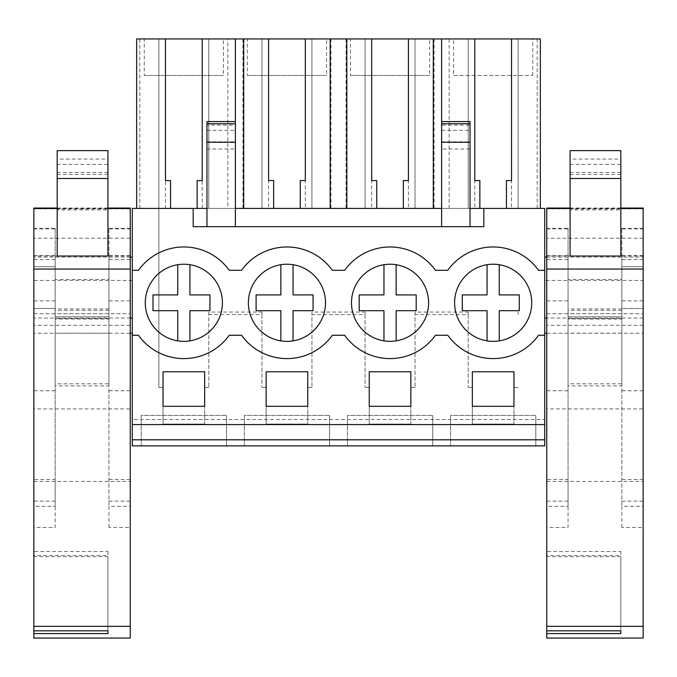 <?xml version="1.0" encoding="UTF-8"?>
<svg xmlns="http://www.w3.org/2000/svg" width="677" height="677" viewBox="0 0 677 677"><rect width="100%" height="100%" fill="white"/><g stroke="black" fill="none" stroke-linecap="round" stroke-linejoin="round"><path stroke-width="0.51" stroke-dasharray="3.38 2.54" d="M132.286 208.406L132.286 445.872L544.714 445.872L544.714 208.406L158.858 208.406L158.858 387.523L163.039 387.523L163.039 424.056L204.649 424.056L163.039 424.056L163.039 387.523L158.858 387.523L158.858 208.406L132.286 208.406M132.286 419.52L132.286 424.564L132.286 419.52L544.714 419.52L544.714 424.564L544.714 419.52M132.286 333.228L132.286 280.464L132.286 333.228M132.286 318.012L132.286 257.116L132.286 318.012M132.286 270.309L138.446 270.309A55.819 55.819 0 0 1 229.241 270.309L241.554 270.309A55.819 55.819 0 0 1 332.339 270.309L344.661 270.309A55.819 55.819 0 0 1 435.446 270.309L447.759 270.309A55.819 55.819 0 0 1 538.553 270.309L544.714 270.309M193.173 208.406L193.173 226.677L206.976 226.677L206.976 208.406L235.393 208.406L136.652 208.406L338.5 208.406L235.393 208.406L235.393 125.101L206.976 125.101L206.976 121.581M206.976 226.677L441.607 226.677L441.607 208.406L470.024 208.406L470.024 141.823L441.607 141.823L441.607 121.581L441.607 208.406L338.5 208.406L540.348 208.406L441.607 208.406L441.607 148.999L470.024 148.999M204.649 387.523L204.649 424.056L204.649 387.523L208.829 387.523L204.649 387.523M208.829 312.055L208.829 387.523L208.829 314.56L261.965 314.56L261.965 387.523L261.965 312.055L208.829 312.055L208.829 314.56M266.146 387.523L261.965 387.523L266.146 387.523L266.146 424.056L307.747 424.056L266.146 424.056L266.146 387.523M307.747 387.523L307.747 424.056L307.747 387.523L311.936 387.523L307.747 387.523M311.936 312.055L311.936 387.523L311.936 314.56L365.072 314.56L365.072 387.523L365.072 312.055L311.936 312.055L311.936 314.56M369.253 387.523L365.072 387.523L369.253 387.523L369.253 424.056L410.854 424.056L369.253 424.056L369.253 387.523M410.854 387.523L410.854 424.056L410.854 387.523L415.043 387.523L410.854 387.523M415.043 312.055L415.043 387.523L415.043 314.56L468.179 314.56L468.179 387.523L468.179 312.055L415.043 312.055L415.043 314.56M472.351 387.523L468.179 387.523L472.351 387.523L472.351 424.056L513.961 424.056L472.351 424.056L472.351 387.523M513.961 387.523L513.961 424.056L513.961 387.523L518.15 387.523L513.961 387.523M518.15 312.055L518.142 314.56M226.49 445.872L141.248 445.872L141.248 415.433L226.49 415.433L141.248 415.433L141.248 445.872L226.49 445.872L226.49 415.433L226.49 445.872M329.597 445.872L244.355 445.872L244.355 415.433L329.597 415.433L244.355 415.433L244.355 445.872L329.597 445.872L329.597 415.433L329.597 445.872M432.705 445.872L347.462 445.872L347.462 415.433L432.705 415.433L347.462 415.433L347.462 445.872L432.705 445.872L432.705 415.433L432.705 445.872M535.812 445.872L450.569 445.872L450.569 415.433L535.812 415.433L450.569 415.433L450.569 445.872L535.812 445.872L535.812 415.433L535.812 445.872M132.286 424.564L544.714 424.564M132.286 335.259L138.446 335.259A55.819 55.819 0 0 0 229.241 335.259L241.554 335.259A55.819 55.819 0 0 0 332.339 335.259L344.661 335.259A55.819 55.819 0 0 0 435.446 335.259L447.759 335.259A55.819 55.819 0 0 0 538.553 335.259L544.714 335.259M130.255 333.228L33.85 333.228L33.85 280.464L33.85 333.228M132.286 280.464L33.85 280.464M33.85 318.012L33.85 308.441L33.85 318.012L130.255 318.012M130.255 257.116L33.85 257.116L33.85 266.687L33.85 257.116M55.159 266.687L33.85 266.687L33.85 308.441L33.85 266.687L55.159 266.687L55.159 308.441L55.159 266.687L33.85 266.687L55.159 266.687L55.159 308.441L33.85 308.441L55.159 308.441L55.159 266.687M441.607 226.677L483.827 226.677L483.827 208.406M206.976 208.406L206.976 148.999L235.393 148.999M206.976 148.999L206.976 125.101M540.348 208.406L540.348 38.936L227.853 38.936L227.853 208.406M242.933 38.936L242.933 208.406M139.826 208.406L139.826 38.936L136.652 38.936L136.652 208.406M227.853 38.936L139.826 38.936M170.545 180.564L170.545 208.406M170.545 180.607L165.476 180.607L165.476 208.406M158.875 38.936L158.875 208.406L158.875 38.936L165.476 38.936L158.875 38.936M165.476 38.936L165.476 180.564M208.804 38.936L208.804 208.406L208.804 38.936L202.211 38.936L208.804 38.936M202.211 38.936L202.211 208.406M202.211 180.564L197.134 180.607L197.134 208.406M235.393 38.936L235.393 125.101M261.965 312.055L261.965 314.56M204.649 406.302L163.039 406.302L163.039 371.791L204.649 371.791L204.649 406.302M153.451 326.526A38.564 38.564 0 0 0 207.585 333.177A38.564 38.564 0 0 0 214.228 279.042A38.564 38.564 0 0 0 160.102 272.399A38.564 38.564 0 0 0 153.451 326.526M55.159 308.441L33.85 308.441L55.159 308.441M474.789 38.936L468.196 38.936L474.789 38.936L474.789 208.406M511.524 38.936L518.125 38.936L511.524 38.936L511.524 208.406M268.583 38.936L261.982 38.936L268.583 38.936L268.583 208.406M305.319 38.936L311.911 38.936L305.319 38.936L305.319 208.406M371.681 38.936L365.089 38.936L371.681 38.936L371.681 208.406M408.417 38.936L415.018 38.936L408.417 38.936L408.417 208.406M223.418 38.936L144.26 38.936L223.418 38.936L223.418 75.469L144.26 75.469L144.26 38.936M453.582 38.936L532.74 38.936L453.582 38.936L453.582 75.469L532.74 75.469L453.582 75.469M326.526 38.936L247.367 38.936L326.526 38.936L326.526 75.469L247.367 75.469L247.367 38.936M429.633 38.936L350.474 38.936L429.633 38.936L429.633 75.469L350.474 75.469L350.474 38.936M144.26 75.469L223.418 75.469M235.393 226.677L235.393 208.406M544.714 280.464L544.714 333.228L544.714 280.464L643.15 280.464L643.15 333.228L546.745 333.228M544.714 257.116L544.714 318.012L544.714 257.116M462.772 326.526A38.564 38.564 0 0 0 516.898 333.177A38.564 38.564 0 0 0 523.549 279.042A38.564 38.564 0 0 0 469.415 272.399A38.564 38.564 0 0 0 462.772 326.526M546.745 257.116L643.15 257.116L643.15 266.687L621.841 266.687L621.841 308.441L643.15 308.441L621.841 308.441L621.841 266.687L621.841 308.441L643.15 308.441L643.15 318.012L643.15 280.464M643.15 318.012L546.745 318.012M643.15 266.687L621.841 266.687L621.841 308.441L643.15 308.441L643.15 266.687L621.841 266.687L643.15 266.687M470.024 226.677L470.024 208.406M441.607 130.356L470.024 130.356L470.024 141.823M470.024 130.356L470.024 125.101L441.607 125.101M470.024 121.581L470.024 125.101M479.866 180.564L479.866 208.406M479.866 180.607L474.789 180.564M468.196 38.936L468.196 208.406L468.196 38.936M518.125 38.936L518.125 208.406L518.125 38.936M511.524 180.564L506.455 180.607L506.455 208.406M537.174 38.936L537.174 208.406M449.147 208.406L449.147 38.936M434.067 38.936L434.067 208.406M468.179 312.055L468.179 314.56M472.351 371.791L513.961 371.791L513.961 406.302L472.351 406.302L472.351 371.791M441.607 148.999L441.607 141.823M532.74 75.469L532.74 38.936M441.607 208.406L441.607 38.936M330.96 38.936L330.96 208.406M346.04 38.936L346.04 208.406M243.712 38.936L243.712 208.406M273.652 180.564L273.652 208.406M273.652 180.607L268.583 180.564M261.982 38.936L261.982 208.406L261.982 38.936M311.911 38.936L311.911 208.406L311.911 38.936M305.319 180.564L300.241 180.607L300.241 208.406M330.181 38.936L330.181 208.406M346.819 38.936L346.819 208.406M365.072 312.055L365.072 314.56M266.146 371.791L307.747 371.791L307.747 406.302L266.146 406.302L266.146 371.791M256.558 326.526A38.564 38.564 0 0 0 310.692 333.177A38.564 38.564 0 0 0 317.335 279.042A38.564 38.564 0 0 0 263.209 272.399A38.564 38.564 0 0 0 256.558 326.526A38.564 38.564 0 0 1 256.558 279.042A38.564 38.564 0 0 0 263.209 333.177A38.564 38.564 0 0 0 317.335 326.526A38.564 38.564 0 0 0 310.692 272.399A38.564 38.564 0 0 0 256.558 279.042A38.564 38.564 0 0 1 293.039 264.707L293.039 294.918L313.07 294.918L313.07 310.701L293.039 310.701L293.039 340.87A38.564 38.564 0 0 0 293.039 264.707M247.367 75.469L326.526 75.469M376.759 180.564L376.759 208.406M376.759 180.607L371.681 180.564M365.089 38.936L365.089 208.406L365.089 38.936M415.018 38.936L415.018 208.406L415.018 38.936M408.417 180.564L403.348 180.607L403.348 208.406M433.288 38.936L433.288 208.406M369.253 371.791L410.854 371.791L410.854 406.302L369.253 406.302L369.253 371.791M359.665 326.526A38.564 38.564 0 0 0 413.791 333.177A38.564 38.564 0 0 0 420.442 279.042A38.564 38.564 0 0 0 366.308 272.399A38.564 38.564 0 0 0 359.665 326.526M350.474 75.469L429.633 75.469M107.931 256.033L107.931 209.921L57.19 209.921L57.19 164.359L107.931 164.359L107.931 159.07L57.19 159.07L57.19 150.632M57.19 256.033L57.19 209.921M108.946 228.911L108.946 506.337L108.946 228.327L108.946 228.911L130.255 228.911L130.255 506.337L130.255 228.911M108.946 228.327L130.255 228.327M108.946 527.485L108.946 506.337L130.255 506.337L130.255 527.476L108.946 527.485M108.946 319.028L108.946 256.101L108.946 319.028L55.159 319.028L55.159 256.101L108.946 256.101M108.946 316.768L108.946 279.449L55.159 279.449L55.159 385.89L108.946 385.89L108.946 316.768L55.159 316.768L55.159 308.974L108.946 308.974L108.946 280.16L108.946 383.817L55.159 383.817L55.159 316.768L108.946 316.768L55.159 316.768M107.931 556.68L107.931 630.82L107.931 556.68L33.85 556.68L33.85 555.538L33.85 630.82L33.85 556.68M107.931 551.51L107.931 555.538L33.85 555.538L33.85 551.51L107.931 551.51M130.255 208.042L130.255 408.925L33.85 408.925L33.85 638.064M33.85 481.423L130.255 481.423L130.255 638.064M130.255 481.423L130.255 408.925M130.255 208.88L33.85 208.88L33.85 408.925M33.85 313.722L130.255 313.722M33.85 208.042L33.85 208.88M57.19 208.042L107.931 208.042M33.85 479.511L33.85 228.327L33.85 506.337L33.85 479.511L55.159 479.511L55.159 228.327L33.85 228.327M55.159 228.327L55.159 527.476L33.85 527.485L33.85 506.337L55.159 506.337L55.159 479.511M55.159 256.101L55.159 319.028M107.931 150.632L107.931 159.07M107.931 209.921L107.931 164.359M57.19 164.359L57.19 159.07M57.19 174.412L107.931 174.412M57.19 172.449L107.931 172.449M620.826 256.033L620.826 209.921L570.085 209.921L570.085 164.359L620.826 164.359L620.826 159.07L570.085 159.07L570.085 150.632M570.085 256.033L570.085 209.921M621.841 228.911L621.841 506.337L621.841 228.327L621.841 228.911L643.15 228.911L643.15 506.337L643.15 228.911M621.841 228.327L643.15 228.327M621.841 527.485L621.841 506.337L643.15 506.337L643.15 527.476L621.841 527.485M621.841 319.028L621.841 256.101L621.841 319.028L568.054 319.028L568.054 256.101L621.841 256.101M621.841 316.768L621.841 279.449L568.054 279.449L568.054 385.89L621.841 385.89L621.841 316.768L568.054 316.768L568.054 308.974L621.841 308.974L621.841 280.16L621.841 383.817L568.054 383.817L568.054 316.768L621.841 316.768L568.054 316.768M620.826 556.68L620.826 630.82L620.826 556.68L546.745 556.68L546.745 555.538L546.745 630.82L546.745 556.68M620.826 551.51L620.826 555.538L546.745 555.538L546.745 551.51L620.826 551.51M643.15 208.042L643.15 408.925L546.745 408.925L546.745 638.064M546.745 481.423L643.15 481.423L643.15 638.064M643.15 481.423L643.15 408.925M643.15 208.88L546.745 208.88L546.745 408.925M546.745 313.722L643.15 313.722M546.745 208.042L546.745 208.88M570.085 208.042L620.826 208.042M546.745 479.511L546.745 228.327L546.745 506.337L546.745 479.511L568.054 479.511L568.054 228.327L546.745 228.327M568.054 228.327L568.054 527.476L546.745 527.485L546.745 506.337L568.054 506.337L568.054 479.511M568.054 256.101L568.054 319.028M620.826 150.632L620.826 159.07M620.826 209.921L620.826 164.359M570.085 164.359L570.085 159.07M570.085 174.412L620.826 174.412M570.085 172.449L620.826 172.449M153.451 279.042A38.564 38.564 0 0 0 160.102 333.177A38.564 38.564 0 0 0 214.228 326.526A38.564 38.564 0 0 0 207.585 272.399A38.564 38.564 0 0 0 153.451 279.042A38.564 38.564 0 0 0 189.932 340.87A38.564 38.564 0 0 0 189.932 264.707A38.564 38.564 0 0 0 177.755 264.707L177.755 294.918L152.994 294.918L152.994 310.701L177.755 310.701L177.755 340.87M189.932 264.707L189.932 294.918L209.963 294.918L209.963 310.701L189.932 310.701L189.932 340.87M280.862 264.707L280.862 294.918L256.101 294.918L256.101 310.701L280.862 310.701L280.862 340.87A38.564 38.564 0 0 0 293.039 340.87M359.665 279.042A38.564 38.564 0 0 0 366.308 333.177A38.564 38.564 0 0 0 420.442 326.526A38.564 38.564 0 0 0 413.791 272.399A38.564 38.564 0 0 0 359.665 279.042A38.564 38.564 0 0 0 396.138 340.87A38.564 38.564 0 0 0 396.138 264.707A38.564 38.564 0 0 0 359.665 279.042M383.961 340.87L383.961 310.701L359.208 310.701L359.208 294.918L383.961 294.918L383.961 264.707M396.138 264.707L396.138 294.918L416.177 294.918L416.177 310.701L396.138 310.701L396.138 340.87M462.772 279.042A38.564 38.564 0 0 0 469.415 333.177A38.564 38.564 0 0 0 523.549 326.526A38.564 38.564 0 0 0 516.898 272.399A38.564 38.564 0 0 0 462.772 279.042A38.564 38.564 0 0 0 499.245 340.87A38.564 38.564 0 0 0 499.245 264.707A38.564 38.564 0 0 0 462.772 279.042M487.068 340.87L487.068 310.701L462.306 310.701L462.306 294.918L487.068 294.918L487.068 264.707M499.245 264.707L499.245 294.918L519.284 294.918L519.284 310.701L499.245 310.701L499.245 340.87M206.976 141.823L235.393 141.823M206.976 130.356L235.393 130.356M107.931 208.516L57.19 208.516M130.255 259.562L108.946 259.562M130.255 255.644L108.946 255.644M130.255 300.901L108.946 300.901M130.255 390.773L108.946 390.773M130.255 479.511L108.946 479.511M108.946 501.141L130.255 501.141M130.255 325.29L33.85 325.29M130.255 256.041L33.85 256.041M130.255 238.236L33.85 238.236M108.946 313.73L55.159 313.73M108.946 333.169L55.159 333.169M108.946 318.639L55.159 318.639M108.946 310.404L55.159 310.404M55.159 259.562L33.85 259.562M55.159 501.141L33.85 501.141M55.159 390.773L33.85 390.773M55.159 300.901L33.85 300.901M55.159 255.644L33.85 255.644M55.159 228.911L33.85 228.911M620.826 208.516L570.085 208.516M643.15 259.562L621.841 259.562M643.15 255.644L621.841 255.644M643.15 300.901L621.841 300.901M643.15 390.773L621.841 390.773M643.15 479.511L621.841 479.511M621.841 501.141L643.15 501.141M643.15 325.29L546.745 325.29M643.15 256.041L546.745 256.041M643.15 238.236L546.745 238.236M621.841 313.73L568.054 313.73M621.841 333.169L568.054 333.169M621.841 318.639L568.054 318.639M621.841 310.404L568.054 310.404M568.054 259.562L546.745 259.562M568.054 501.141L546.745 501.141M568.054 390.773L546.745 390.773M568.054 300.901L546.745 300.901M568.054 255.644L546.745 255.644M568.054 228.911L546.745 228.911"/><path stroke-width="1.02" d="M132.286 439.805L132.286 208.406L193.173 208.406L193.173 226.677L483.827 226.677L483.827 208.406L544.714 208.406L544.714 445.872L132.286 445.872L132.286 439.805L544.714 439.805M132.286 270.309L138.446 270.309A55.819 55.819 0 0 1 229.241 270.309L241.554 270.309A55.819 55.819 0 0 1 332.339 270.309L344.661 270.309A55.819 55.819 0 0 1 435.446 270.309L447.759 270.309A55.819 55.819 0 0 1 538.553 270.309L544.714 270.309M193.173 208.406L206.976 208.406M235.393 208.406L441.607 208.406M470.024 208.406L483.827 208.406M132.286 424.564L544.714 424.564M163.039 371.791L204.649 371.791L204.649 406.302L163.039 406.302L163.039 371.791M266.146 371.791L307.747 371.791L307.747 406.302L266.146 406.302L266.146 371.791M369.253 371.791L369.253 406.302L410.854 406.302L410.854 371.791L369.253 371.791M472.351 371.791L472.351 406.302L513.961 406.302L513.961 371.791L472.351 371.791M132.286 335.259L138.446 335.259A55.819 55.819 0 0 0 229.241 335.259L241.554 335.259A55.819 55.819 0 0 0 332.339 335.259L344.661 335.259A55.819 55.819 0 0 0 435.446 335.259L447.759 335.259A55.819 55.819 0 0 0 538.553 335.259L544.714 335.259M214.228 279.042A38.564 38.564 0 0 1 207.585 333.177A38.564 38.564 0 0 1 153.451 326.526A38.564 38.564 0 0 1 160.102 272.399A38.564 38.564 0 0 1 214.228 279.042M462.772 326.526A38.564 38.564 0 0 1 469.415 272.399A38.564 38.564 0 0 1 523.549 279.042A38.564 38.564 0 0 1 516.898 333.177A38.564 38.564 0 0 1 462.772 326.526M317.335 279.042A38.564 38.564 0 0 1 310.692 333.177A38.564 38.564 0 0 1 256.558 326.526A38.564 38.564 0 0 1 263.209 272.399A38.564 38.564 0 0 1 317.335 279.042M359.665 326.526A38.564 38.564 0 0 1 366.308 272.399A38.564 38.564 0 0 1 420.442 279.042A38.564 38.564 0 0 1 413.791 333.177A38.564 38.564 0 0 1 359.665 326.526M132.286 333.228L130.255 333.228M132.286 318.012L130.255 318.012M132.286 257.116L130.255 257.116M206.976 123.756L235.393 123.756L235.393 121.581L206.976 121.581L206.976 226.677M170.545 208.406L170.545 180.564L165.476 180.564L165.476 38.936L136.652 38.936L136.652 208.406M165.476 38.936L540.348 38.936L540.348 208.406M197.134 208.406L197.134 180.564L202.211 180.564L202.211 38.936M235.393 121.581L235.393 38.936M206.976 142.238L235.393 142.238L235.393 226.677M235.393 123.756L235.393 142.238M643.15 333.228L643.15 257.116M546.745 333.228L544.714 333.228M546.745 257.116L544.714 257.116M546.745 318.012L544.714 318.012M470.024 123.756L470.024 142.238L441.607 142.238L441.607 123.756L470.024 123.756L470.024 121.581L441.607 121.581L441.607 38.936M470.024 142.238L470.024 226.677M474.789 38.936L474.789 180.564L479.866 180.564L479.866 208.406M506.455 208.406L506.455 180.564L511.524 180.564L511.524 38.936M441.607 142.238L441.607 226.677M441.607 123.756L441.607 121.581M243.712 208.406L243.712 38.936M273.652 208.406L273.652 180.564L268.583 180.564L268.583 38.936M300.241 208.406L300.241 180.564L305.319 180.564L305.319 38.936M330.181 208.406L330.181 38.936M346.819 208.406L346.819 38.936M376.759 208.406L376.759 180.564L371.681 180.564L371.681 38.936M403.348 208.406L403.348 180.564L408.417 180.564L408.417 38.936M433.288 208.406L433.288 38.936M107.931 208.042L130.255 208.042L130.255 626.335L33.85 626.335L33.85 208.042L57.19 208.042M107.931 256.033L57.19 256.033L57.19 150.632L107.931 150.632L107.931 256.033M107.931 633.579L107.931 630.82L107.931 633.579L33.85 633.579L33.85 630.82L107.931 630.82M130.255 626.335L130.255 638.064L33.85 638.064L33.85 633.579M33.85 626.335L33.85 630.82M620.826 208.042L643.15 208.042L643.15 626.335L546.745 626.335L546.745 208.042L570.085 208.042M620.826 256.033L570.085 256.033L570.085 150.632L620.826 150.632L620.826 256.033M620.826 633.579L620.826 630.82L620.826 633.579L546.745 633.579L546.745 630.82L620.826 630.82M643.15 626.335L643.15 638.064L546.745 638.064L546.745 633.579M546.745 626.335L546.745 630.82M177.755 340.87L177.755 310.701L152.994 310.701L152.994 294.918L177.755 294.918L177.755 264.707A38.564 38.564 0 0 0 153.451 279.042M189.932 264.707L189.932 294.918L209.963 294.918L209.963 310.701L189.932 310.701L189.932 340.87M256.558 326.526A38.564 38.564 0 0 0 280.862 340.87L280.862 310.701L256.101 310.701L256.101 294.918L280.862 294.918L280.862 264.707M293.039 264.707L293.039 294.918L313.07 294.918L313.07 310.701L293.039 310.701L293.039 340.87M383.961 340.87L383.961 310.701L359.208 310.701L359.208 294.918L383.961 294.918L383.961 264.707M396.138 264.707L396.138 294.918L416.177 294.918L416.177 310.701L396.138 310.701L396.138 340.87M487.068 340.87L487.068 310.701L462.306 310.701L462.306 294.918L487.068 294.918L487.068 264.707M499.245 264.707L499.245 294.918L519.284 294.918L519.284 310.701L499.245 310.701L499.245 340.87M130.255 208.516L107.931 208.516M57.19 208.516L33.85 208.516M130.255 269.048L33.85 269.048M107.931 178.508L57.19 178.508M643.15 208.516L620.826 208.516M570.085 208.516L546.745 208.516M643.15 269.048L546.745 269.048M620.826 178.508L570.085 178.508"/></g></svg>
